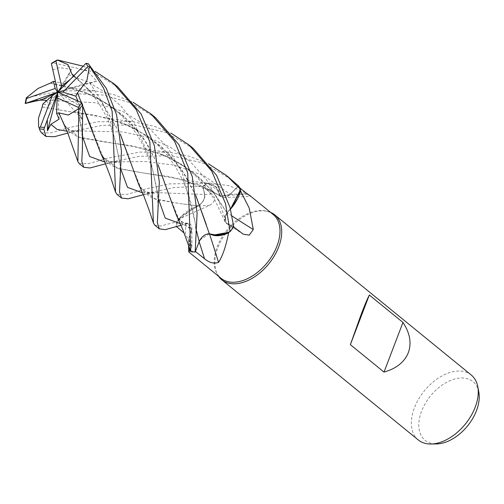 <?xml version="1.0" encoding="UTF-8"?>
<svg xmlns="http://www.w3.org/2000/svg" width="504" height="504" viewBox="0 0 504 504"><rect width="100%" height="100%" fill="white"/><g stroke="black" fill="none" stroke-linecap="round" stroke-linejoin="round"><path stroke-width="0.38" stroke-dasharray="2.52 1.89" d="M59 112.984L65.312 126.485L79.941 137.737L104.92 142.021L132.017 145.801L161.683 154.344L182.089 164.632L199.987 178.164L215.126 194.632L226.964 212.808L225.471 215.321L224.866 221.231L226.825 223.436L233.717 226.636A41.864 26.347 -50.8 0 1 230.013 231.746L230.013 231.746A41.864 26.347 -50.8 0 0 233.717 226.636L226.819 223.411L224.866 221.231L225.471 215.321L226.964 212.808L230.46 209.21M62.956 122.503L69.25 131.443L77.918 137.044L144.661 148.642L169.426 157.639L192.585 171.807L212.146 190.739L226.907 212.814L232.942 206.035M237.163 199.105L238.921 195.098M92.327 130.303L103.188 157.361L118.22 168.67L142.934 172.904L170.012 176.683L199.244 185.056L220.04 195.539L221.162 196.787L230.158 194.267L238.455 185.926A41.864 26.347 -50.8 0 1 240.566 189.472L240.566 189.472A41.864 26.347 -50.8 0 0 238.455 185.926L230.139 194.254L221.162 196.787L220.04 195.539L219.038 191.614A32.029 20.154 -50.8 0 0 209.236 183.047A41.196 25.924 -50.8 0 0 208.662 183.317A41.196 25.924 -50.8 0 0 203.024 186.518L211.756 193.996C216.008 197.694 215.378 201.442 209.859 205.235L181.755 217.816L177.969 220.015A41.196 25.924 -50.8 0 0 177.799 220.639A41.196 25.924 -50.8 0 0 176.614 226.668L185.491 223.637A707.106 376.639 -24.9 0 1 185.567 234.24L184.099 232.993M117.148 194.494L127.317 194.286L145.832 188.95L169.42 183.916L207.799 183.191L216.008 187.009L220.002 195.602L216.014 187.016L207.843 183.198A41.864 26.347 -50.8 0 0 202.828 186.108L204.574 194.468C204.92 198.973 202.772 202.784 198.122 205.897C202.766 202.791 204.914 198.986 204.574 194.468L202.828 186.083L174.397 187.532L150.312 192.597L140.011 195.571M138.48 183.941L144.711 192.931L153.317 198.57L180.023 203.622L198.217 205.897L182.102 215.825L177.068 221.59A41.864 26.347 -50.8 0 0 176.079 226.939A41.864 26.347 -50.8 0 1 177.068 221.59L193.637 207.591A32.029 20.154 -50.8 0 0 177.969 220.015M273.137 214.446A41.196 25.924 -50.8 0 0 266.062 211.031A41.196 25.924 -50.8 0 0 217.218 246.721A41.196 25.924 -50.8 0 0 216.311 272.066A41.196 25.924 -50.8 0 0 221.08 278.309M209.236 183.047L229.081 185.692L246.362 193.183M239.778 187.86L238.033 186.448A41.196 25.924 -50.8 0 1 240.339 190.499M270.579 212.354A41.895 26.366 -50.8 0 0 267.536 211.378A41.895 26.366 -50.8 0 0 217.867 247.666A41.895 26.366 -50.8 0 0 216.947 273.445A41.895 26.366 -50.8 0 0 218.516 276.224M471.278 375.045A41.895 26.366 -50.8 0 0 414.408 407.868A41.895 26.366 -50.8 0 0 418.339 439.998M478.8 392.049A37.863 23.833 -50.8 0 0 452.92 379.537A37.863 23.833 -50.8 0 0 421.539 411.264A37.863 23.833 -50.8 0 0 436.502 443.936M231.998 215.977A709.04 392.906 -149 0 1 227.039 212.732A9.047 5.695 -50.8 0 0 226.264 223.291A9.047 5.695 -50.8 0 0 226.743 223.556L233.623 226.825M227.039 212.732A32.029 20.154 -50.8 0 0 230.914 208.675M229.055 232.256A41.196 25.924 -50.8 0 0 233.27 226.554M226.825 223.429L224.879 221.256L226.976 212.833M247.672 194.229A709.04 632.287 99.2 0 1 220.015 195.502A9.047 5.695 -50.8 0 0 223.77 197.612A9.047 5.695 -50.8 0 0 230.208 194.355L238.033 186.448M220.015 195.502A32.029 20.154 -50.8 0 0 219.038 191.614L208.662 183.317L207.843 183.198A41.864 26.347 -50.8 0 0 202.828 186.108L204.593 194.475C204.939 199.08 202.728 202.917 197.971 205.997M230.158 194.267L221.193 196.812L220.065 195.558M209.859 205.235A709.04 156.045 30.2 0 1 198.116 205.934A9.047 5.695 -50.8 0 0 204.712 194.399L203.024 186.518M198.116 205.934A32.029 20.154 -50.8 0 0 193.637 207.591L198.16 205.827L180.023 203.622M181.075 225.25L188.055 223.398L191.614 229.515L189.813 234.524A32.029 20.154 -50.8 0 1 191.602 229.61A709.04 377.666 -24.9 0 1 191.69 247.369L191.892 246.242L185.567 234.24M189.624 248.944L190.764 251.597L189.624 248.951L188.792 239.91L191.652 229.465L188.792 239.898L189.624 248.944L189.813 234.524A32.029 20.154 -50.8 0 0 188.521 244.043A32.029 20.154 -50.8 0 0 188.704 246.198M188.672 251.647L191.69 247.369M191.602 229.61A9.047 5.695 -50.8 0 0 191.816 227.493A9.047 5.695 -50.8 0 0 185.491 223.637M209.33 233.793A9.047 5.695 -50.8 0 0 199.099 241.655L195.376 251.458M212.852 235.192A32.029 20.154 -50.8 0 1 209.481 233.812A709.04 231.279 -101.9 0 1 209.532 233.969M209.481 233.812A9.047 5.695 -50.8 0 0 209.355 233.793L206.268 224.519M190.764 251.597A41.864 26.347 -50.8 0 0 195.168 251.987A41.864 26.347 -50.8 0 1 190.764 251.597M190.399 250.885A41.196 25.924 -50.8 0 0 195.313 251.408M209.362 233.818L214.162 235.425M230.454 209.179L227.052 212.82M154.816 225.2L160.7 226.044L177.03 221.64L182.102 215.825L198.16 205.827M209.393 233.818L200.038 239.923M168.468 193.542L178.731 218.925L191.596 229.509L188.042 223.398L185.453 223.763L188.042 223.398L191.614 229.515M176.236 214.767L182.643 223.883L191.539 229.572M100.586 153.027L106.892 162.118L115.649 167.826L142.802 172.885L182.7 179.481L220.109 195.476M79.185 163.554L88.055 163.756L107.963 158.086L139.967 152.082L170.39 152.391L189.712 156.372L208.599 163.882M231.172 179.336L203.15 163.094L171.461 155.717L139.835 156.284L112.531 161.809L101.165 165.054M193.341 148.497L165.734 132.413L134.02 124.898L102.173 125.402L74.668 130.946L64.676 133.913M41.46 132.804L50.929 132.867L70.226 127.329L97.87 121.76L131.676 121.483L154.558 126.384L170.743 133.025M207.799 183.191A41.895 26.366 -50.8 0 0 202.828 186.083M155.61 117.747L131.292 103.011L103.32 95.01L74.479 93.687L36.95 100.202L26.378 103.175M26.309 97.776L26.649 98.078L32.407 96.497L60.511 90.89L94.765 90.796L114.162 94.746L132.999 102.268M117.741 86.877L91.904 71.511L52.983 62.855L51.748 63.113M83.173 66.194L95.174 71.429M66.95 131.191L81.887 130.971L123.102 131.979L146.62 136.993L169.552 146.708L190.039 161.324L206.697 180.073L218.893 201.424L226.819 223.411L233.736 226.649M73.987 75.556L101.821 102.161L120.324 134.19M73.912 75.632L101.625 102.041L120.349 134.398M130.58 162.534L140.969 188.187L156.026 199.508L180.155 203.635M79.909 69.502L87.381 70.919L96.762 81.245L82.984 84.2L73.477 76.079M195.88 195.798L185.207 175.279L169.577 154.671L148.812 136.767L123.7 123.442L93.7 114.912L67.139 111.271L42.229 106.924M46.475 100.832L49.436 105.223L42.727 104.139M42.166 106.987L107.213 117.917L135.469 128.722L161.173 146.292L181.623 169.571L195.854 195.596M52.769 69.867L59.252 67.618L71.467 69.451L64.178 83.607L55.465 81.73M50.381 83.11L86.039 92.717L109.412 104.889L130.454 122.428L146.614 143.136L158.099 165.003M50.444 83.078L69.023 86.978L97.417 97.757L123.247 115.366L143.785 138.72L158.08 164.821M104.819 162.061L145.253 161.513L174.453 165.161L204.044 175.764L230.139 194.254L238.48 185.9M76.52 100.346L79.884 106.18L81.919 119.171L77.9 111.441L79.827 106.13L77.874 100.964M73.918 76.419L70.295 79.336M71.467 69.451L57.821 92.087L82.958 84.168M81.919 119.171L57.821 92.087L49.436 105.223M96.762 81.245L57.821 92.087L64.178 83.607M59.113 119.146L57.821 92.087L79.827 106.13M177.03 221.64A41.895 26.366 -50.8 0 0 176.053 226.951M226.743 223.556A707.106 391.835 -149 0 0 242.418 233.61M230.208 194.355A707.106 630.561 99.2 0 0 246.891 193.605M204.712 194.399A707.106 155.616 30.2 0 0 211.756 193.996M142.537 192.818L157.405 192.648L204.599 194.475M180.388 223.644L185.466 223.763M26.649 98.078A41.895 26.366 -50.8 0 0 25.565 103.415M57.973 60.07A41.895 26.366 -50.8 0 0 52.983 62.855M67.769 133.094L76.891 131.399L81.894 130.971L74.277 130.914L68.645 129.509L65.312 126.485M89.851 82.99L102.457 102.69L111.1 123.505L119.687 161.299L121.061 169.672M143.331 194.695L157.405 192.641L149.323 192.446L145.196 191.558L140.969 188.187M44.459 100.208L94.538 102.646L122.333 111.227L147.754 126.68L168.223 148.283L182.461 173.697L195.212 222.472L196.654 231.311M68.575 74.655L87.797 81.906L105.651 92.56L121.218 106.325L133.97 122.661L150.337 158.747L158.817 199.962M78.882 113.702L83.248 138.505M103.188 157.361C103.963 159.352 106.735 160.789 111.497 161.671L120.191 161.797L105.563 163.825M266.062 211.031L267.536 211.378M226.264 223.291L243.13 234.108M223.77 197.612L250.828 196.339M188.521 244.043L188.578 245.826M191.816 227.493L191.892 246.242M161.683 154.344C174.434 159.327 186.165 166.912 196.862 177.106L206.533 187.891L214.988 200.296L224.879 221.256M188.042 223.398L188.055 223.398C181.95 222.251 181.667 222.529 178.731 218.925M199.244 185.056L210.37 190.197L221.193 196.806M216.311 272.066L216.947 273.445M226.976 175.921L226.617 175.625M144.661 148.642L153.991 150.419L170.39 152.391M82.984 84.2L90.203 91.885C93.933 96.239 99.445 103.307 104.914 113.904C108.612 120.828 111.964 129.421 114.956 139.677L119.983 163.391L120.242 179.185M123.7 123.442L133.346 127.84L145.858 135.374L156.971 144.314L167.252 155.232L175.531 166.767L183.091 180.835L189.378 197.234L192.421 208.593L195.212 222.472L196.144 235.211L195.791 241.315M131.683 121.489L113.148 119.139L107.213 117.917M86.039 92.717L105.21 102.633C119.158 112.102 127.14 120.368 136.112 133.44C144.037 144.95 150.463 161.337 153.153 171.902L157.361 191.709L158.099 210.13M94.765 90.796L81.85 89.252C81.522 89.284 73.25 88.194 69.023 86.978M77.9 111.441L81.768 129.925L82.505 148.333M182.7 179.481L194.544 181.566L207.837 183.198"/><path stroke-width="0.76" d="M232.942 206.035L237.163 199.105M238.921 195.098L240.339 190.499A41.196 25.924 -50.8 0 1 240.521 190.953L249.228 208.083L253.285 229.541L249.215 235.192L243.13 234.108L233.27 226.554M188.704 246.198A32.029 20.154 -50.8 0 0 189.932 250.772L188.786 251.987L221.08 278.309A41.196 25.924 -50.8 0 0 277.005 246.034A41.196 25.924 -50.8 0 0 273.137 214.446L250.828 196.339M246.362 193.183L250.551 196.031M247.672 194.229A709.04 632.287 99.2 0 0 247.924 194.21C251.893 197.146 251.553 196.944 246.891 193.605L239.778 187.86M218.516 276.224A41.895 26.366 -50.8 0 0 221.792 279.796A41.895 26.366 -50.8 0 0 278.668 246.973A41.895 26.366 -50.8 0 0 274.737 214.843A41.895 26.366 -50.8 0 0 270.579 212.354M221.792 279.796L418.339 439.998A41.895 26.366 -50.8 0 0 430.964 444.018A41.895 26.366 -50.8 0 0 475.209 407.175A41.895 26.366 -50.8 0 0 477.767 386.606A41.895 26.366 -50.8 0 0 471.278 375.045L274.737 214.843M384.016 372.084L350.362 344.654L361.217 314.263C364.82 304.851 367.523 298.437 369.312 295.023L402.967 322.453C409.96 333.024 411.749 343.098 408.328 352.661C404.498 362.08 396.396 368.55 384.016 372.084L402.967 322.453M430.964 444.018L436.502 443.936A37.863 23.833 -50.8 0 0 476.488 410.64A37.863 23.833 -50.8 0 0 478.8 392.049L477.767 386.606M231.998 215.977A709.04 392.906 -149 0 0 253.285 229.541M230.46 209.21L230.914 208.675A32.029 20.154 -50.8 0 0 240.521 190.953M230.914 208.675L240.339 190.499M226.019 233.654L229.055 232.262A41.196 25.924 -50.8 0 0 229.055 232.256A41.196 25.924 -50.8 0 1 228.589 232.81C226.057 246.034 222.705 255.893 218.528 262.395C213.917 263.951 209.248 262.729 204.517 258.728L195.313 251.408M184.099 232.993L176.696 226.731M188.786 251.987L188.578 245.826M189.932 250.772A41.196 25.924 -50.8 0 0 190.399 250.885M95.174 71.429L113.261 83.223L117.741 86.877L141.139 113.973L154.388 145.675L159.321 182.171L157.343 222.705L159.296 228.854L165.262 229.654L181.075 225.25M209.532 233.969A709.04 231.279 -101.9 0 1 218.528 262.395M170.743 133.025L188.899 144.881L211.73 171.064L225.527 203.66L230.063 231.714L218.856 235.494L209.387 233.875L212.852 235.192A32.029 20.154 -50.8 0 0 228.589 232.81M212.852 235.192L229.055 232.262M132.999 102.268L151.049 114.024L174.598 141.372L187.702 172.828L190.789 251.635A41.895 26.366 -50.8 0 0 195.155 252.019L199.206 241.662C201.764 236.42 205.229 233.818 209.595 233.85M214.162 235.425L225.761 233.755M209.431 233.806C205.109 233.881 201.701 236.496 199.206 241.649L200.038 239.923M350.362 344.654L369.312 295.023M208.599 163.882L226.624 175.625L240.578 189.416A41.895 26.366 -50.8 0 0 238.48 185.9L226.976 175.921M64.676 133.913L54.363 136.735L45.902 136.427L43.886 129.27L47.288 119.782L47.452 130.82L50.828 124.337L59.113 119.146L56.561 113.293L59 112.984M42.267 106.886L38.468 118.213L38.625 126.491L39.98 130.498L41.46 132.804L45.902 136.427M230.063 231.714A41.895 26.366 -50.8 0 0 233.736 226.649L229.969 207.276L216.619 175.411L193.341 148.497L188.899 144.881M143.331 194.695L128.155 198.784L121.552 198.085L119.505 191.867L121.464 151.307L116.613 114.887L106.306 88.414L88.25 63.643L85.989 63.34L57.821 92.087L61.645 86.297L55.975 61.066L57.078 60.052L57.973 60.07L83.173 66.194M77.452 92.9L86.776 81.144L89.353 66.874L90.248 67.252L103.515 88.049L112.14 111.239L115.567 192.156L117.148 194.494M34.934 101.203L25.2 103.509L32.609 100.945L34.934 101.203L40.994 100.088L44.459 100.208L46.475 100.832M195.155 252.019L197.108 213.154L192.251 176.532L179.002 144.837L155.61 117.747L151.049 114.024M113.261 83.223L136.193 109.576L149.871 141.989L153.418 222.976L154.816 225.2L159.296 228.854M190.789 251.635L182.965 229.937L176.236 214.767L168.475 193.567M59 112.921L68.361 115.051L78.284 108.927L78.876 109.708L77.862 161.456L79.185 163.554L83.733 167.265L81.787 161.444L82.391 149.474L82.624 104.687L81.61 102.665L57.821 92.087L55.138 88.496L26.555 98.488L26.284 97.87L38.052 88.458L50.444 83.078M59 113.091L67.876 133.358L77.855 161.456M240.578 189.416L230.454 209.179M72.135 74.498L68.053 64.707L57.229 59.982M72.267 74.378L73.987 75.556M120.324 134.19L138.48 183.941L143.81 195.848L148.97 209.67L153.418 222.976M73.477 76.079L72.185 74.453L73.912 75.632M120.349 134.398L130.58 162.534M206.268 224.519L195.88 195.798M32.609 100.945L57.821 92.087L52.334 95.659L42.727 104.139L42.229 106.924M195.854 195.596L209.387 233.875M57.078 60.052L51.748 63.113L51.44 63.75L57.821 92.087L62.868 92.1L87.948 66.515L89.353 66.874M158.099 165.003L168.468 193.542M55.465 81.73L53.449 81.346L50.381 83.11M158.08 164.821L168.519 193.706M105.563 163.825L89.964 167.971L83.733 167.265M77.874 100.964L75.839 96.163L77.509 92.919L92.327 130.303M77.603 92.938L100.586 153.027L104.649 161.671L110.546 177.049L115.567 192.15M56.561 113.293L57.116 97.883L78.284 107.308L78.284 108.927M70.295 79.336L61.645 86.297M40.994 100.088L57.821 92.087L57.116 97.883M53.449 81.346L55.138 88.496M75.839 96.163L62.868 92.1M47.288 119.782L57.821 92.087L47.452 130.813M52.334 95.659L40.345 127.065L39.318 128.022M199.149 241.807A707.106 230.643 -101.9 0 1 204.517 258.728M196.654 231.311L199.206 241.662M39.57 128.759A41.895 26.366 -50.8 0 0 43.886 129.27M90.248 67.252A41.895 26.366 -50.8 0 0 88.25 63.643M50.828 124.337L57.141 129.421L66.95 131.191M121.061 169.672L127.525 187.375L142.537 192.818M158.817 199.962L165.205 218.062L180.388 223.644M83.248 138.505L89.636 156.486L104.819 162.061M26.555 98.488A40.503 25.49 -50.8 0 0 25.71 103.32M55.975 61.066A40.503 25.49 -50.8 0 0 51.44 63.75M78.876 109.708A41.895 26.366 -50.8 0 0 82.624 104.687M78.284 107.308A40.503 25.49 -50.8 0 0 81.61 102.665M40.345 127.065A40.503 25.49 -50.8 0 0 44.358 127.367M87.948 66.515A40.503 25.49 -50.8 0 0 85.989 63.34M64.254 134.039L67.769 133.094M120.242 179.185L120.28 178.737M39.98 130.498L38.632 126.491M82.505 148.333L82.391 149.474M25.2 103.509L26.284 97.864M121.552 198.085L117.041 194.412"/></g></svg>
